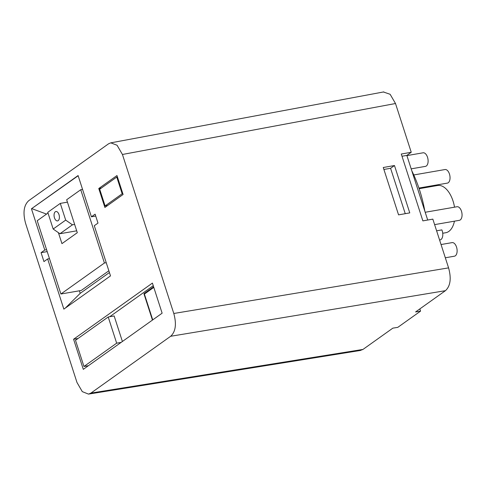 <?xml version="1.0" encoding="UTF-8"?>
<svg xmlns="http://www.w3.org/2000/svg" width="486" height="486" viewBox="0 0 486 486"><rect width="100%" height="100%" fill="white"/><g stroke="black" fill="none" stroke-linecap="round" stroke-linejoin="round"><path stroke-width="0.73" d="M427.704 220.03L406.837 155.411L411.241 152.27L401.284 154.026L422.875 220.881L432.838 219.125L448.584 267.877C451.476 278.478 450.431 286.078 445.449 290.671L415.585 311.945L420.56 311.131L397.803 327.345L392.834 328.153L362.969 349.434L360.175 350.497M411.241 152.27L395.501 103.518L390.13 94.29L383.393 91.982M28.753 200.657C23.771 205.25 22.727 212.844 25.618 223.451L76.976 382.458L82.286 391.631L88.519 394.116L90.906 393.095L170.659 336.276C175.64 331.683 176.685 324.089 173.794 313.482L122.436 154.475L117.065 145.247L110.759 142.841L108.506 143.838L28.753 200.657M75.5 340.291L108.208 316.987L116.664 343.177L83.957 366.474L75.5 340.291M122.162 193.78L105.098 205.936L99.697 189.224L116.761 177.062L122.162 193.78L122.824 193.665M58.405 232.673L61.947 243.632L77.304 232.691L66.667 199.752L80.743 189.722L104.417 263.005L60.896 294.006L37.228 220.723L48.011 213.044M83.306 369.342L162.13 313.184L152.41 283.095L73.586 339.252L83.306 369.342M123.092 194.485L116.974 175.543L98.767 188.513L104.891 207.455L123.092 194.485M31.444 208.773L44.773 250.035L41.073 252.671L43.953 261.583L47.652 258.947L63.854 309.126L110.504 275.896L94.296 225.717L97.99 223.086L95.116 214.168L91.417 216.805L78.088 175.543L31.444 208.773L78.161 175.756M73.586 339.252L78.039 338.481M153.254 285.701L109.702 316.732M108.208 316.987L114.155 315.955L122.399 341.488M153.612 286.819L143.929 293.714L152.446 320.086M152.732 319.879L144.391 294.073L153.795 287.372M83.957 366.474L88.409 365.703M116.664 343.177L121.117 342.405M143.929 293.714L145.199 293.495M98.767 188.513L101.313 188.07M105.098 205.936L107.643 205.493M116.761 177.062L117.424 176.947M44.773 250.035L46.595 249.719M46.535 214.095L31.942 208.688M109.417 272.537L80.214 293.344L79.394 290.798M108.852 270.793L81.217 290.482L60.896 294.006M104.417 263.005L106.234 262.689M80.743 189.722L82.565 189.406M76.703 230.826L59.93 233.736L72.444 224.818L74.637 224.441M59.93 233.736L53.174 229.028L65.689 220.109L72.444 224.818M65.689 220.109L60.288 203.397L47.774 212.309L53.174 229.028M67.439 202.152L60.288 203.397M55.301 211.781A4.763 2.588 -99.8 0 0 54.304 217.248A4.763 2.588 -99.8 0 0 57.542 220.905A4.763 2.588 -99.8 0 0 58.162 220.638A4.763 2.588 -99.8 0 0 59.158 215.177A4.763 2.588 -99.8 0 0 55.914 211.513A4.763 2.588 -99.8 0 0 55.301 211.781M65.318 308.088L80.214 293.344M91.417 216.805L95.724 216.057M47.652 258.947L49.475 258.631M41.073 252.671L47.203 251.602M383.266 167.506L398.563 214.861L409.765 212.886L394.474 165.532L383.266 167.506M394.474 165.532L390.586 168.296L383.897 169.456M405.251 213.682L390.586 168.296M406.837 155.411L402.001 156.249M419.843 308.914L420.56 311.131M411.824 170.853A89.26 48.485 80.2 0 1 424.843 211.167M441.045 244.537L452.083 242.623A6.889 3.742 80.2 0 1 456.767 247.915A6.889 3.742 80.2 0 1 455.327 255.818A6.889 3.742 80.2 0 1 454.44 256.195L445.322 257.78M425.201 212.267L457.016 206.744A6.889 3.742 80.2 0 1 461.7 212.036A6.889 3.742 80.2 0 1 460.26 219.939A6.889 3.742 80.2 0 1 459.373 220.322L434.612 224.617M413.768 174.96L445 169.541A6.889 3.742 80.2 0 1 449.684 174.832A6.889 3.742 80.2 0 1 448.244 182.736A6.889 3.742 80.2 0 1 447.357 183.119L418.92 188.052M406.897 155.611L423.069 152.804A6.889 3.742 80.2 0 1 427.753 158.09A6.889 3.742 80.2 0 1 426.319 165.999A6.889 3.742 80.2 0 1 425.426 166.376L411.174 168.849M436.61 230.807L441.871 229.896A6.889 3.742 80.2 0 1 440.109 239.908L439.581 239.999M419.139 188.702L437.552 185.506A23.96 13.013 80.2 0 1 454.519 207.182M454.434 221.179A23.96 13.013 80.2 0 1 445.747 232.727L442.728 233.25M122.436 154.475L395.501 103.518M448.584 267.877L173.794 313.482M90.906 393.095L362.969 349.434M445.449 290.671L170.659 336.276M111.179 142.781L383.825 91.903M88.956 394.025L360.576 350.436"/></g></svg>
